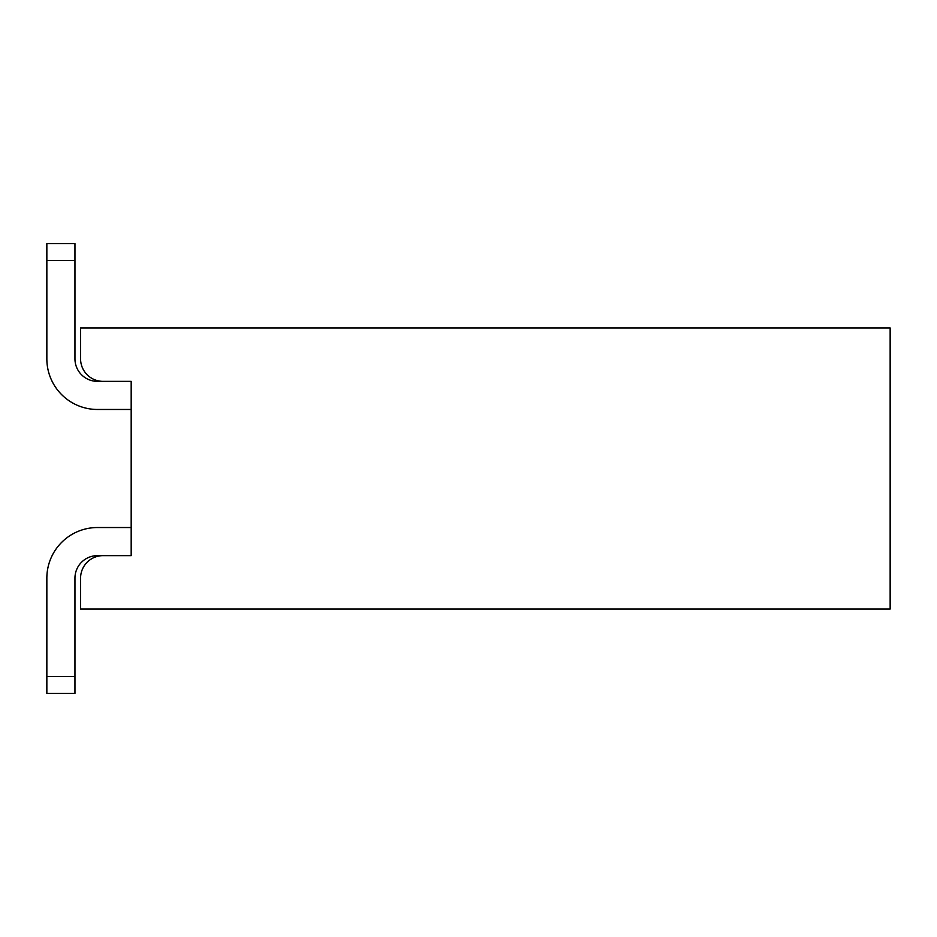 <?xml version="1.0" encoding="UTF-8"?>
<svg xmlns="http://www.w3.org/2000/svg" width="937" height="937" viewBox="0 0 937 937"><rect width="100%" height="100%" fill="white"/><g stroke="black" fill="none" stroke-linecap="round" stroke-linejoin="round"><path stroke-width="1.41" d="M74.96 676.514L74.96 693.38L46.85 693.38L46.85 676.514L74.96 676.514L74.96 578.129A22.488 22.488 0 0 1 97.448 555.641L103.07 555.641A22.488 22.488 0 0 0 80.582 578.129L80.582 609.05L890.15 609.05L890.15 327.95L80.582 327.95L80.582 358.871A22.488 22.488 0 0 0 103.07 381.359L131.18 381.359L131.18 555.641L103.07 555.641L131.18 555.641L131.18 409.469L97.448 409.469A50.598 50.598 0 0 1 46.85 358.871L46.85 243.62L74.96 243.62L74.96 260.486L46.85 260.486M131.18 527.531L97.448 527.531A50.598 50.598 0 0 0 46.85 578.129L46.85 676.514M103.07 381.359L97.448 381.359A22.488 22.488 0 0 1 74.96 358.871L74.96 260.486M74.96 578.129A22.488 22.488 0 0 1 97.448 555.641A22.488 22.488 0 0 0 74.96 578.129A22.488 22.488 0 0 1 97.448 555.641A22.488 22.488 0 0 0 74.96 578.129A22.488 22.488 0 0 1 97.448 555.641A22.488 22.488 0 0 0 74.96 578.129A22.488 22.488 0 0 1 97.448 555.641A22.488 22.488 0 0 0 74.96 578.129M97.448 381.359A22.488 22.488 0 0 1 74.96 358.871A22.488 22.488 0 0 0 97.448 381.359A22.488 22.488 0 0 1 74.96 358.871A22.488 22.488 0 0 0 97.448 381.359A22.488 22.488 0 0 1 74.96 358.871A22.488 22.488 0 0 0 97.448 381.359A22.488 22.488 0 0 1 74.96 358.871A22.488 22.488 0 0 0 97.448 381.359"/></g></svg>
